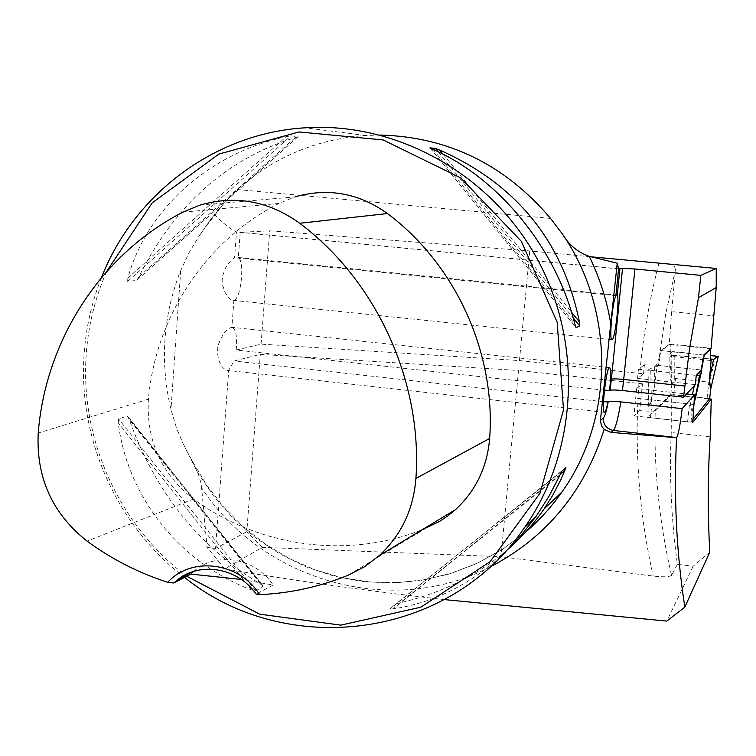 <?xml version="1.0" encoding="UTF-8"?>
<svg xmlns="http://www.w3.org/2000/svg" width="756" height="756" viewBox="0 0 756 756"><rect width="100%" height="100%" fill="white"/><g stroke="black" fill="none" stroke-linecap="round" stroke-linejoin="round"><path stroke-width="0.57" stroke-dasharray="3.78 2.83" d="M444.433 599.602C366.792 590.805 293.564 580.57 224.74 568.89L262.36 547.353L500.973 556.728L518.512 370.478L260.3 354.347L234.048 361.009L228.709 370.223L227.244 370.355C220.856 368.181 217.53 360.603 217.265 347.637C221.499 335.286 226.375 328.52 231.884 327.32L233.887 300.274L230.92 299.574L228.955 297.959L225.099 292.525L222.5 284.861L222.141 280.495L222.576 276.063L225.562 267.86L230.089 261.538L234.558 257.749L236.467 231.875C230.674 229.257 223.237 223.436 214.184 214.411L199.055 236.165L210.962 218.909L224.475 202.882L214.184 214.411M224.74 568.89L207.059 547.391L201.276 483.972L198.308 473.965L191.996 460.593L206.445 484.88L223.738 507.172L243.593 527.13L265.715 544.424L289.756 558.769L315.365 569.948L342.128 577.735L369.656 582.007L397.486 582.659L425.184 579.644L452.296 572.972L478.368 562.719L502.967 549.026L525.637 532.073M709.78 552.126L693.167 566.263L677.376 564.278C671.3 519.051 669.258 475.127 671.262 432.498L710.186 436.883M525.694 532.016L501.965 549.678L476.157 563.787L448.771 574.144L420.317 580.58L391.296 583.046L362.247 581.515L333.651 576.063L306.019 566.82L279.815 553.968L255.462 537.752L233.377 518.455L213.91 496.427L197.401 472.037L182.886 443.224L176.507 427.962L170.969 409.374C165.394 386.25 163.4 362.833 165.006 339.123C166.679 315.413 171.924 292.553 180.722 270.544L188.887 252.92L199.055 236.165M184.105 445.69L191.996 460.593M207.059 547.391L215.507 548.459L228.709 370.223M262.36 547.353L246.787 531.78L260.3 354.347M246.787 531.78L215.507 548.459M618.588 268.919L240.191 232.338L269.712 230.807L529.776 250.935L590.88 256.785M604.431 390.181L236.212 350.037L261.085 344.131L519.448 360.584L643.507 373.814L637.563 378.397L695.378 384.615M603.534 401.729L234.048 361.009M677.376 564.278L671.536 575.354C658.958 521.432 653.524 466.49 655.244 410.546C653.647 411.349 648.468 411.368 639.689 410.612L642.477 383.821L636.647 388.546L686.571 393.961M642.477 383.821L518.512 370.478M671.649 311.623L669.23 344.386L660.678 350.557L659.034 358.599L665.667 314.09L675.448 269.835L671.649 311.623L713.777 315.857M643.507 373.814L644.433 364.808L656.416 365.233L659.034 358.599M675.448 269.835L674.04 264.42M711.037 348.724L669.23 344.386M660.678 350.557L704.242 355.103M519.448 360.584L529.776 250.935M261.085 344.131L269.712 230.807M236.212 350.037C237.289 337.015 235.985 329.455 232.309 327.357L231.884 327.32M240.191 232.338L238.329 257.494C244.953 261.784 241.088 298.904 233.887 300.274M671.536 575.354C669.381 576.96 663.277 577.206 653.193 576.081L500.973 556.728M655.244 410.546L671.3 394.745L671.262 432.498M671.3 394.745L709.43 398.894M636.647 388.546L633.972 415.857L639.689 410.612M633.972 415.857L692.77 422.406M644.433 364.808L638.385 369.24L637.563 378.397M693.885 404.507L635.787 398.147M638.385 369.24L696.229 375.411L648.024 369.967L648.79 407.03L654.309 388.017L656.936 366.651L658.457 365.45L661.283 350.623L670.298 344.084L670.175 356.246L671.517 355.197L669.863 374.409L671.64 385.579L674.702 379.21L674.843 351.767L671.81 351.682L671.64 385.579M656.416 365.233L701.54 370.015M380.41 135.05L365.431 135.475C316.291 139.217 273.568 157.239 237.261 189.539L224.475 202.882M101.446 277.622C91.599 302.495 85.797 328.34 84.048 355.15C78.303 439.283 116.764 525.004 182.914 576.157M183.491 576.592L184.511 577.386M262.965 585.768L260.64 584.161C198.771 546.626 154.999 491.769 129.304 419.58L127.414 416.216L118.475 418.824L118.219 422.878C127.717 497.42 179.314 562.417 251.474 589.945L255.793 590.965L263.135 586.287L127.414 416.216M127.877 277.972L127.632 281.412L136.543 280.429L298.034 136.638L290.899 135.853L286.297 136.647C208.212 153.496 146.9 209.563 127.877 277.972L286.297 136.647M136.827 280.278L138.934 276.8C174.617 205.169 226.715 158.769 295.218 137.611L298.091 136.685M505.632 551.275C475.685 576.308 440.531 593.46 400.16 602.74L395.823 603.987L390.001 608.949L392.997 608.892C431.95 603.193 467.766 585.834 500.444 556.813M200.019 205.084L294.925 196.919L278.964 203.44C205.263 240.795 155.566 317.236 148.422 399.14C146.116 440.389 161.123 473.681 193.432 499.017C258.505 546.796 346.541 559.572 422.113 529.748M241.353 579.465L273.162 585.049L256.095 594.074M106.454 271.81C94.821 298.554 88.046 326.554 86.127 355.811C80.401 439.416 118.957 524.617 185.031 574.976M185.617 575.429L186.685 576.242M193.706 571.413L195.294 570.109C217.917 551.36 256.104 558.495 273.162 585.049M618.597 268.815L236.467 231.875M238.329 257.494L615.96 295.001M615.894 295.643L234.558 257.749M693.167 566.263L666.773 621.101M709.686 398.544L670.799 394.358L647.637 417.047L650.415 417.69L652.248 399.962L648.752 406.889M650.415 417.69L687.61 421.829L690.984 421.848L692.931 419.419M670.298 344.084L710.602 348.261L710.564 349.159M710.602 348.261L703.373 355.018L700.784 369.939L699.555 371.168L696.947 392.638M693.857 404.942L692.137 411.812L690.209 404.933L692.411 394.594M671.81 351.682L669.816 354.725L669.863 374.409M673.823 394.405L675.495 378.548L674.702 379.21M675.495 378.548L708.816 382.111L710.687 389.236M648.024 369.967L654.356 366.717L654.309 388.017M650.774 370.563L651.398 400.68M652.248 399.962L689.5 404.044L690.209 404.933M715.601 356.019L709.44 382.933M692.137 411.784L693.97 403.184L692.137 411.812M696.002 377.698L694.292 385.768M710.186 360.451L670.175 356.246M703.373 355.018L661.283 350.623M700.784 369.939L658.457 365.45M671.517 355.197L710.243 358.958L684.312 356.246C669.306 354.951 668.72 354.016 670.827 353.175C670.761 352.239 670.525 351.03 684.955 352.816L674.843 351.767M654.356 366.717L656.936 366.651M700.217 371.357L699.555 371.168M489.831 567.123C391.098 618.266 262.568 580.854 201.88 488.187M180.722 270.544L170.969 409.374M658.93 263.296C649.432 299.801 643.044 336.524 639.756 373.455M638.943 383.481C634.265 448.837 639.009 513.04 653.193 576.081M193.432 499.017L87.101 541.145M426.129 528.142L347.902 575.335M148.422 399.14L38.216 433.046M278.964 203.44L182.895 212.162M251.474 589.945L118.219 422.878M255.793 590.965L118.475 418.824M260.64 584.161L129.304 419.58M432.952 149.291L574.815 323.851M429.994 147.826L576.091 327.613M438.14 151.729L573.199 317.898M443.101 154.224L571.517 312.2M138.934 276.8L295.218 137.611M127.632 281.412L290.899 135.853M560.338 474.381L400.16 602.74M565.885 467.643L395.823 603.987M562.048 471.026L390.001 608.949M560.026 475.051L392.997 608.892M550.557 218.427L237.261 189.539M670.799 394.358L671.829 384.577M690.984 421.848L692.146 410.895M707.106 398.015L708.816 382.111M687.61 421.829L689.5 404.044M220.544 207.73L205.67 226.838M609.497 367.605L232.309 327.357M604.469 412.332L227.244 370.364M365.431 135.475L305.226 127.802M195.294 570.109L191.75 572.056M262.672 585.38L128.312 417.01M430.211 148.167L575.741 327.235M137.016 280.098L297.817 136.921M611.85 339.718L232.687 300.33M647.986 370.005L648.752 406.671M710.697 389.198L710.763 388.584"/><path stroke-width="1.13" d="M380.41 135.05C448.317 136.93 505.027 164.723 550.557 218.427L562.861 234.606C569.022 245.02 577.811 252.268 589.217 256.35L617.236 263.164L600.396 420.459L601.521 425.959L604.157 429.38L611.198 432.413L676.582 437.715C673.681 496.276 676.431 552.759 684.832 607.144L666.773 621.101L444.433 599.602M709.43 398.894L711.273 399.092L692.77 422.406L694.556 394.821L682.167 408.637C680.173 425.118 678.349 434.776 676.696 437.582L676.582 437.715M711.273 399.092L710.186 436.883C707.796 474.04 707.654 512.455 709.78 552.126L684.832 607.144M590.88 256.785L716.253 268.456L700.84 275.373L634.927 269.004L622.547 268.304L618.588 268.919M716.253 268.456L716.197 287.573L711.037 348.724L704.242 355.103L701.54 370.015L696.229 375.411L695.378 384.615L683.537 397.183L622.434 390.531C615.592 389.869 611.462 389.812 610.045 390.38L611.377 379.219C612.861 378.718 616.972 378.794 623.709 379.455L622.434 390.531M604.431 390.181L610.045 390.38M682.167 408.637L620.818 401.89C613.494 401.219 609.289 401.238 608.193 401.946L603.534 401.729M686.571 393.961L694.556 394.821M716.197 287.573L698.468 297.732L689.604 348.185L683.537 397.183M700.84 275.373L698.468 297.732M609.553 390.739C610.961 377.244 610.99 369.533 609.638 367.614C606.567 365.29 601.115 412.436 604.469 412.332C605.433 412.351 606.558 408.977 607.862 402.201M182.914 576.157L183.491 576.592M184.511 577.386C286.184 659.27 448.969 639.614 524.598 527.48C577.641 451.776 583.49 343.233 536.987 258.514C490.483 173.795 396.513 121.782 305.226 127.802C214.609 133.084 133.869 194.396 101.446 277.622M429.994 147.826L435.494 148.478L439.727 150.075C516.329 184.095 562.889 241.381 579.417 321.914L579.786 325.997L576.091 327.613M575.959 327.499L574.815 323.851C555.773 247.996 499.281 178.756 432.952 149.291L429.975 147.874M500.444 556.813L519.06 537.96L535.834 516.802L548.818 496.588L562.048 471.026L565.885 467.643L561.037 479.361L552.371 495.889L544.037 509.005C533.188 524.692 520.393 538.782 505.632 551.275M167.737 582.29C138.745 573.02 111.869 559.308 87.101 541.145C52.353 513.626 36.061 477.594 38.216 433.046C45.558 340.739 100.453 254.441 182.895 212.162L200.019 205.084C235.428 194.887 268.663 200.954 299.716 223.275C376.828 281.071 422.68 382.045 415.913 478.444C413.456 509.412 401.285 535.097 379.38 555.49L364.477 566.802L347.902 575.335C319.438 586.883 290.011 593.318 259.629 594.632C239.501 562.114 191.655 555.991 167.737 582.29L173.767 583.018L190.814 574.087L241.353 579.465M422.113 529.748L439.434 521.489L447.713 515.989L455.433 509.686C475.845 490.757 487.242 467.019 489.642 438.461C496.012 353.279 455.745 264.439 387.441 213.551C358.731 193.054 327.896 187.507 294.925 196.919M173.767 583.018L177.225 580.032C199.962 561.217 238.178 567.822 256.095 594.074L259.629 594.632M185.031 574.976L185.617 575.429M186.685 576.242L259.705 614.174L340.795 625.146L420.78 607.21L490.115 561.68L539.964 493.271L563.522 409.988L557.172 322.217L521.347 241.325L460.669 177.877L383.16 139.954L298.998 131.95L218.805 154.111L152.154 202.901L106.454 271.81M190.814 574.087L193.706 571.413M617.236 263.164L618.597 268.815L615.894 295.643C612.502 301.682 608.996 340.011 611.85 339.718C614.704 341.873 619.844 299.565 617.265 295.133L619.882 269.041M615.96 295.001L617.265 295.133M692.931 419.419L709.686 398.582L710.697 389.198M710.744 388.773L710.593 389.718M709.468 378.633L710.564 389.775L718.181 356.53L713.588 359.308L709.468 378.633L711.264 359.365L710.186 360.451L710.564 349.159M696.002 377.698L696.484 375.439L699.876 375.496L701.464 371.716L693.857 404.942M711.264 359.365L713.588 359.308L716.48 357.56C716.83 357.012 721.885 356.463 710.356 355.471L718.181 356.53M699.876 375.496L693.97 403.184L699.876 375.496M694.292 385.768L692.411 394.594M701.464 371.716L700.217 371.357M713.588 359.308L710.243 358.958L713.588 359.308M604.157 429.38C584.133 492.024 546.03 537.932 489.831 567.123M589.217 256.35C599.546 277.452 606.662 299.556 610.574 322.68M562.861 234.606C615.403 311.198 614.165 419.353 561.869 492.062C551.398 506.974 539.34 520.289 525.694 532.016M387.441 213.551L299.716 223.275M489.642 438.461L415.913 478.444M435.494 148.478L438.14 151.729M573.199 317.898L579.786 325.997M439.727 150.075L443.101 154.224M571.517 312.2L579.417 321.914M564.808 470.808L560.338 474.381M684.766 386.032L623.709 379.455L634.927 269.004M611.377 379.219L622.547 268.304M600.396 420.459L603.345 418.04C604.809 416.575 606.425 411.217 608.193 401.946M676.696 437.582L613.399 430.438L611.198 432.413M620.818 401.89C618.172 418.191 615.696 427.707 613.399 430.438C606.69 429.002 603.335 424.863 603.345 418.04M709.686 398.582L710.687 389.236M525.637 532.073C539.302 520.345 551.379 507.011 561.869 492.062L544.037 509.005M535.834 516.802L524.598 527.48M379.38 555.49L455.433 509.686M191.75 572.056L177.225 580.032M718.2 356.511L710.631 389.548"/></g></svg>

